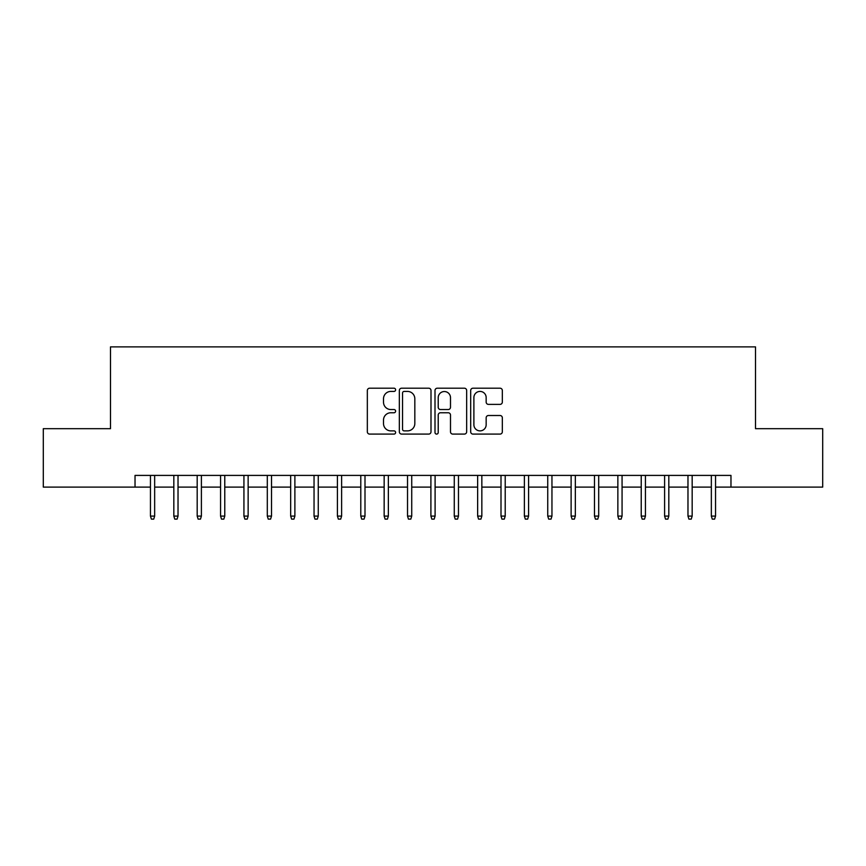 <?xml version="1.0" encoding="UTF-8"?>
<svg xmlns="http://www.w3.org/2000/svg" width="866" height="866" viewBox="0 0 866 866"><rect width="100%" height="100%" fill="white"/><g stroke="black" fill="none" stroke-linecap="round" stroke-linejoin="round"><path stroke-width="1.3" d="M395.61 389.819A1.602 1.602 0 0 0 393.998 388.206L369.63 388.206A2.295 2.295 0 0 0 367.336 390.501L367.336 431.798A2.295 2.295 0 0 0 369.63 434.093L393.998 434.093A1.602 1.602 0 0 0 395.61 432.48A1.602 1.602 0 0 0 393.998 430.878L390.847 430.878A7.339 7.339 0 0 1 383.508 423.539L383.508 420.097A7.339 7.339 0 0 1 390.847 412.757L393.998 412.757A1.602 1.602 0 0 0 395.61 411.144A1.602 1.602 0 0 0 393.998 409.542L390.847 409.542A7.339 7.339 0 0 1 383.508 402.203L383.508 398.761A7.339 7.339 0 0 1 390.847 391.421L393.998 391.421A1.602 1.602 0 0 0 395.61 389.819M500.039 404.379A2.295 2.295 0 0 0 502.334 402.084L502.334 390.501A2.295 2.295 0 0 0 500.039 388.206L472.977 388.206A2.295 2.295 0 0 0 470.682 390.501L470.682 431.798A2.295 2.295 0 0 0 472.977 434.093L500.039 434.093A2.295 2.295 0 0 0 502.334 431.798L502.334 417.802A2.295 2.295 0 0 0 500.039 415.507L488.456 415.507A2.295 2.295 0 0 0 486.162 417.802L486.162 424.741A6.138 6.138 0 0 1 480.024 430.878A6.138 6.138 0 0 1 473.886 424.741L473.886 397.559A6.138 6.138 0 0 1 480.024 391.421A6.138 6.138 0 0 1 486.162 397.559L486.162 402.084A2.295 2.295 0 0 0 488.456 404.379L500.039 404.379M135.031 487.103L43.3 487.103L43.3 428.681L110.491 428.681L110.491 346.876L755.509 346.876L755.509 428.681L822.7 428.681L822.7 487.103L730.969 487.103L730.969 475.412L135.031 475.412L135.031 487.103L150.457 487.103M430.997 390.501A2.295 2.295 0 0 0 428.702 388.206L401.629 388.206A2.295 2.295 0 0 0 399.334 390.501L399.334 431.798A2.295 2.295 0 0 0 401.629 434.093L428.702 434.093A2.295 2.295 0 0 0 430.997 431.798L430.997 390.501M437.298 388.206L464.371 388.206A2.295 2.295 0 0 1 466.666 390.501L466.666 431.798A2.295 2.295 0 0 1 464.371 434.093L452.788 434.093A2.295 2.295 0 0 1 450.493 431.798L450.493 415.052A2.295 2.295 0 0 0 448.198 412.757L440.513 412.757A2.295 2.295 0 0 0 438.218 415.052L438.218 432.48A1.602 1.602 0 0 1 436.616 434.093A1.602 1.602 0 0 1 435.003 432.48L435.003 390.501A2.295 2.295 0 0 1 437.298 388.206M154.657 487.103L173.828 487.103M178.028 487.103L197.188 487.103M201.399 487.103L220.559 487.103M224.77 487.103L243.931 487.103M248.141 487.103L267.302 487.103M271.513 487.103L290.673 487.103M294.884 487.103L314.044 487.103M318.255 487.103L337.415 487.103M341.626 487.103L360.786 487.103M364.997 487.103L384.158 487.103M388.358 487.103L407.529 487.103M411.729 487.103L430.9 487.103M435.1 487.103L454.271 487.103M458.471 487.103L477.642 487.103M481.842 487.103L501.003 487.103M505.214 487.103L524.374 487.103M528.585 487.103L547.745 487.103M551.956 487.103L571.116 487.103M575.327 487.103L594.487 487.103M598.698 487.103L617.859 487.103M622.069 487.103L641.23 487.103M645.441 487.103L664.601 487.103M668.812 487.103L687.972 487.103M692.172 487.103L711.343 487.103M715.543 487.103L730.969 487.103M404.151 391.421A1.602 1.602 0 0 0 402.549 393.023L402.549 429.276A1.602 1.602 0 0 0 404.151 430.878L407.475 430.878A7.339 7.339 0 0 0 414.825 423.539L414.825 398.761A7.339 7.339 0 0 0 407.475 391.421L404.151 391.421M450.493 397.667A6.138 6.138 0 0 0 444.355 391.54A6.138 6.138 0 0 0 438.218 397.667L438.218 407.247A2.295 2.295 0 0 0 440.513 409.542L448.198 409.542A2.295 2.295 0 0 0 450.493 407.247L450.493 397.667M150.457 516.082L151.388 519.124L153.726 519.124L154.657 516.082L150.457 516.082L150.457 475.412M154.657 516.082L154.657 475.412M173.828 516.082L174.759 519.124L177.097 519.124L178.028 516.082L173.828 516.082L173.828 475.412M178.028 516.082L178.028 475.412M197.188 516.082L198.13 519.124L200.468 519.124L201.399 516.082L197.188 516.082L197.188 475.412M201.399 516.082L201.399 475.412M220.559 516.082L221.501 519.124L223.839 519.124L224.77 516.082L220.559 516.082L220.559 475.412M224.77 516.082L224.77 475.412M243.931 516.082L244.872 519.124L247.211 519.124L248.141 516.082L243.931 516.082L243.931 475.412M248.141 516.082L248.141 475.412M267.302 516.082L268.244 519.124L270.582 519.124L271.513 516.082L267.302 516.082L267.302 475.412M271.513 516.082L271.513 475.412M290.673 516.082L291.615 519.124L293.942 519.124L294.884 516.082L290.673 516.082L290.673 475.412M294.884 516.082L294.884 475.412M314.044 516.082L314.975 519.124L317.313 519.124L318.255 516.082L314.044 516.082L314.044 475.412M318.255 516.082L318.255 475.412M337.415 516.082L338.346 519.124L340.684 519.124L341.626 516.082L337.415 516.082L337.415 475.412M341.626 516.082L341.626 475.412M360.786 516.082L361.717 519.124L364.056 519.124L364.997 516.082L360.786 516.082L360.786 475.412M364.997 516.082L364.997 475.412M384.158 516.082L385.089 519.124L387.427 519.124L388.358 516.082L384.158 516.082L384.158 475.412M388.358 516.082L388.358 475.412M407.529 516.082L408.46 519.124L410.798 519.124L411.729 516.082L407.529 516.082L407.529 475.412M411.729 516.082L411.729 475.412M430.9 516.082L431.831 519.124L434.169 519.124L435.1 516.082L430.9 516.082L430.9 475.412M435.1 516.082L435.1 475.412M454.271 516.082L455.202 519.124L457.54 519.124L458.471 516.082L454.271 516.082L454.271 475.412M458.471 516.082L458.471 475.412M477.642 516.082L478.573 519.124L480.911 519.124L481.842 516.082L477.642 516.082L477.642 475.412M481.842 516.082L481.842 475.412M501.003 516.082L501.944 519.124L504.283 519.124L505.214 516.082L501.003 516.082L501.003 475.412M505.214 516.082L505.214 475.412M524.374 516.082L525.316 519.124L527.654 519.124L528.585 516.082L524.374 516.082L524.374 475.412M528.585 516.082L528.585 475.412M547.745 516.082L548.687 519.124L551.025 519.124L551.956 516.082L547.745 516.082L547.745 475.412M551.956 516.082L551.956 475.412M571.116 516.082L572.058 519.124L574.385 519.124L575.327 516.082L571.116 516.082L571.116 475.412M575.327 516.082L575.327 475.412M594.487 516.082L595.418 519.124L597.757 519.124L598.698 516.082L594.487 516.082L594.487 475.412M598.698 516.082L598.698 475.412M617.859 516.082L618.789 519.124L621.128 519.124L622.069 516.082L617.859 516.082L617.859 475.412M622.069 516.082L622.069 475.412M641.23 516.082L642.161 519.124L644.499 519.124L645.441 516.082L641.23 516.082L641.23 475.412M645.441 516.082L645.441 475.412M664.601 516.082L665.532 519.124L667.87 519.124L668.812 516.082L664.601 516.082L664.601 475.412M668.812 516.082L668.812 475.412M687.972 516.082L688.903 519.124L691.241 519.124L692.172 516.082L687.972 516.082L687.972 475.412M692.172 516.082L692.172 475.412M711.343 516.082L712.274 519.124L714.612 519.124L715.543 516.082L711.343 516.082L711.343 475.412M715.543 516.082L715.543 475.412"/></g></svg>
